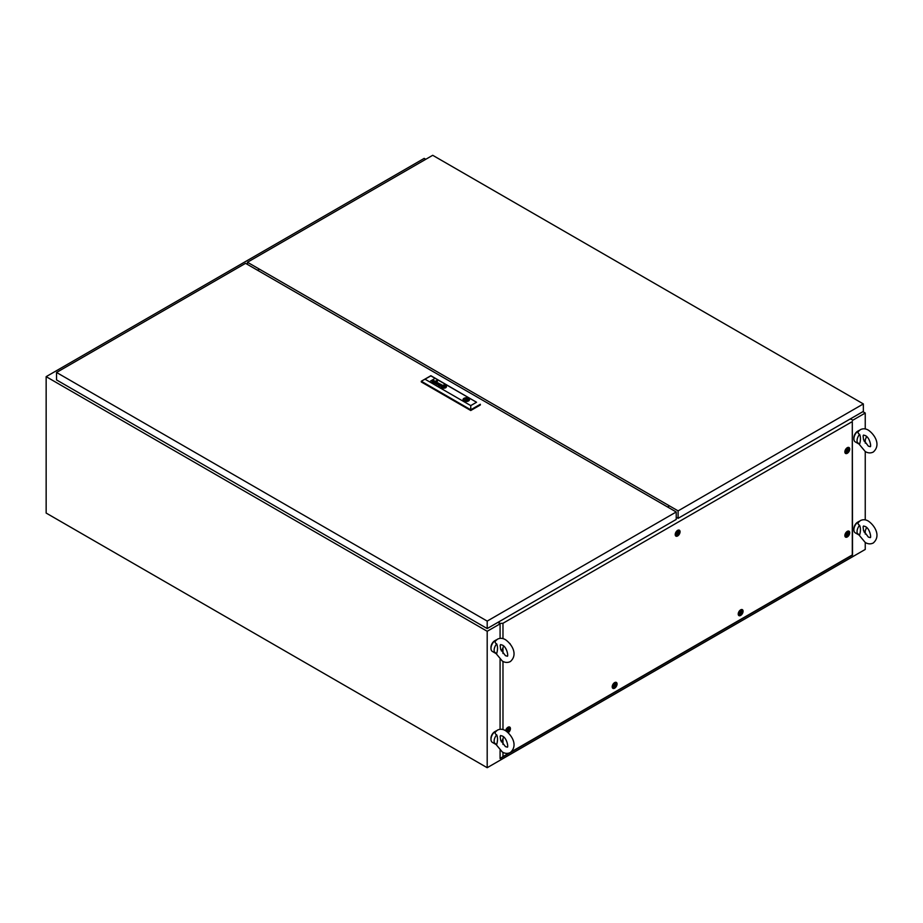 <?xml version="1.0" encoding="UTF-8"?>
<svg xmlns="http://www.w3.org/2000/svg" width="923" height="923" viewBox="0 0 923 923"><rect width="100%" height="100%" fill="white"/><g stroke="black" fill="none" stroke-linecap="round" stroke-linejoin="round"><path stroke-width="1.38" d="M257.621 270.301L259.513 269.204M669.487 505.896L667.594 506.992M425.768 159.298L424.188 158.387L46.15 376.653L46.15 513.061L487.194 767.705L865.243 549.439L865.243 542.493L858.067 533.863M852.54 420.357L865.243 413.031L865.243 428.941M865.243 439.66L865.243 443.109M865.243 451.543L865.243 519.891M865.243 530.598L865.243 534.048M46.15 376.653L487.194 631.286L500.081 623.844M487.194 631.286L487.194 767.705M865.243 413.031L862.878 411.658M863.109 435.864L863.536 439.763L868.37 446.155L870.158 446.64C871.474 447.574 870.124 437.606 865.255 435.552L863.478 435.068L863.109 435.864M853.925 438.263A5.342 3.092 -60 0 1 853.902 437.767A5.342 3.092 -60 0 1 858.125 430.983M858.436 443.732A6.68 3.854 -60 0 1 857.052 440.675A6.68 3.854 -60 0 1 859.601 434.352C860.732 436.937 860.732 440.167 859.601 444.044A6.68 3.854 -60 0 1 858.436 443.732L855.286 441.909A6.68 3.854 -60 0 1 853.902 438.852A6.68 3.854 -60 0 1 859.509 430.256M859.601 434.352C857.79 433.406 857.582 432.241 859.001 430.891M866.409 436.383A6.68 3.854 -60 0 1 864.17 441.275M863.109 526.802L863.536 530.702L868.37 537.094L870.158 537.578C871.474 538.524 870.124 528.544 865.255 526.502L863.478 526.018L863.109 526.802M853.925 529.202A5.342 3.092 -60 0 1 853.902 528.706A5.342 3.092 -60 0 1 858.125 521.933M858.436 534.671A6.68 3.854 -60 0 1 857.052 531.613A6.68 3.854 -60 0 1 859.601 525.302C860.732 527.887 860.732 531.117 859.601 534.994A6.68 3.854 -60 0 1 858.436 534.671L855.286 532.859A6.68 3.854 -60 0 1 853.902 529.802A6.68 3.854 -60 0 1 859.509 521.195M859.601 525.302C857.79 524.345 857.582 523.191 859.001 521.83M866.409 527.321A6.68 3.854 -60 0 1 864.17 532.213M500.185 736.335L500.624 740.234L505.458 746.626L507.235 747.111C508.55 748.045 507.2 738.077 502.331 736.035L500.554 735.55L500.185 736.335M491.001 738.735A5.342 3.092 -60 0 1 490.978 738.238A5.342 3.092 -60 0 1 495.201 731.466M495.513 744.203A6.68 3.854 -60 0 1 494.128 741.146A6.68 3.854 -60 0 1 496.678 734.823C497.809 737.408 497.809 740.638 496.678 744.515A6.68 3.854 -60 0 1 495.513 744.203L492.363 742.392A6.68 3.854 -60 0 1 490.978 739.323A6.68 3.854 -60 0 1 496.586 730.728M496.678 734.823C494.866 733.877 494.67 732.724 496.078 731.362M503.485 736.854A6.68 3.854 -60 0 1 501.247 741.746M500.185 645.396L500.624 649.296L505.458 655.688L507.235 656.172C508.55 657.107 507.2 647.127 502.331 645.085L500.554 644.6L500.185 645.396M491.001 647.796A5.342 3.092 -60 0 1 490.978 647.288A5.342 3.092 -60 0 1 495.201 640.516M495.513 653.265A6.68 3.854 -60 0 1 494.128 650.207A6.68 3.854 -60 0 1 496.678 643.885C497.809 646.469 497.809 649.7 496.678 653.576A6.68 3.854 -60 0 1 495.513 653.265L492.363 651.442A6.68 3.854 -60 0 1 490.978 648.384A6.68 3.854 -60 0 1 496.586 639.789M496.678 643.885C494.866 642.927 494.67 641.773 496.078 640.412M503.485 645.904A6.68 3.854 -60 0 1 501.247 650.807M676.224 511.977L245.564 263.332L56.545 372.465L487.194 621.098L676.224 511.977L676.224 519.43L487.194 628.563L487.194 621.098M56.545 372.465L56.545 379.93L487.194 628.563M465.78 400.005L466.911 399.728L465.78 400.005M444.944 386.541L444.909 386.587A2.423 1.396 180 0 1 444.874 386.645L444.909 386.46A2.019 1.165 180 0 0 444.759 386.391A710.225 410.043 180 0 0 444.517 386.276A5.388 3.115 0 0 0 444.344 386.206A4.95 2.861 0 0 0 443.732 385.999L443.409 385.964A2.042 1.177 0 0 0 443.34 386.01A4.419 2.55 0 0 0 443.098 386.183A25.279 14.595 0 0 0 442.844 386.391A3.473 2.008 0 0 0 442.625 386.599A2.077 1.2 0 0 0 442.532 386.714L442.532 386.841A2.261 1.304 0 0 0 442.694 386.922A15.518 8.953 0 0 0 442.936 387.025A7.615 4.396 0 0 0 443.098 387.095A6.473 3.738 180 0 0 443.421 387.222A3.323 1.915 180 0 0 443.767 387.325L443.767 387.36A3.323 1.915 180 0 1 443.421 387.256A6.473 3.738 180 0 1 443.098 387.129L443.098 387.095M442.29 386.875L442.29 386.852A1.419 0.819 0 0 1 442.348 386.691L442.348 386.656A2.884 1.661 0 0 1 442.544 386.391A6.449 3.727 0 0 1 442.786 386.149A2.331 1.35 0 0 1 442.902 386.045A3.507 2.031 0 0 1 443.052 385.941L443.052 385.895A3.507 2.031 0 0 0 442.902 386.01A2.331 1.35 0 0 0 442.786 386.114A6.449 3.727 0 0 0 442.544 386.356A2.884 1.661 0 0 0 442.348 386.656A1.419 0.819 0 0 0 442.29 386.852L442.405 387.037A2.469 1.419 0 0 0 442.694 387.164A4.834 2.792 0 0 0 442.867 387.233A4.35 2.515 180 0 0 443.317 387.36A3.357 1.938 180 0 0 443.548 387.418A2.573 1.488 180 0 0 443.778 387.464L443.825 387.464A11.434 6.599 180 0 0 443.963 387.475L444.367 387.429A2.884 1.661 180 0 0 444.505 387.325A2.423 1.396 180 0 0 444.701 387.164A18.045 10.418 180 0 0 444.863 386.991A2.181 1.258 180 0 0 444.967 386.864A6.819 3.934 180 0 0 445.082 386.691A1.108 0.646 180 0 0 445.128 386.61A2.631 1.523 180 0 0 445.151 386.495L445.163 386.472M434.295 382.953L434.295 382.918A1.292 0.75 0 0 1 433.475 382.757A2.019 1.165 180 0 1 433.325 382.676A1.373 0.796 180 0 1 433.314 382.676A1.373 0.796 180 0 1 433.175 382.584L433.083 382.134A1.073 0.611 180 0 1 433.256 381.972L434.087 381.799A1.177 0.681 180 0 1 434.468 381.891A5.042 2.907 180 0 1 434.768 382.007A5.48 3.161 180 0 1 434.929 382.087L435.587 382.168A2.077 1.2 0 0 0 435.714 382.087L435.806 381.741A1.061 0.611 0 0 0 435.402 381.511L434.825 381.476A1.108 0.635 0 0 0 434.548 381.603L434.272 381.453A1.05 0.6 180 0 1 434.606 381.303L435.137 381.268A1.246 0.727 180 0 1 435.656 381.395A2.596 1.5 180 0 1 435.852 381.487A1.038 0.6 180 0 1 435.956 381.545A8.653 4.996 180 0 1 436.025 381.603L436.094 381.649A3.415 1.973 180 0 1 436.152 381.707L436.244 381.937A1.05 0.611 180 0 1 436.21 382.018L436.175 382.076A3.784 2.181 180 0 1 436.129 382.122L436.071 382.18A23.571 13.614 180 0 1 435.956 382.249A1.558 0.9 180 0 1 435.841 382.318L434.595 383.033A1.454 0.842 0 0 0 434.514 383.08L434.225 382.953M438.713 385.526L438.956 385.687A1.304 0.75 0 0 0 439.129 385.791L439.129 385.745A1.304 0.75 0 0 1 438.956 385.687L439.498 385.064A1.95 1.131 180 0 1 439.625 385.087L439.74 385.122A5.561 3.219 180 0 1 439.856 385.168A3.819 2.204 180 0 1 440.017 385.237L440.075 385.676A1.892 1.096 0 0 1 439.959 385.733A1.892 1.096 0 0 0 440.075 385.71L440.467 385.445M438.298 385.376L438.46 385.11A1.085 0.623 0 0 1 438.679 384.972L439.533 384.879A1.511 0.877 0 0 1 439.775 384.983A4.05 2.342 0 0 1 440.04 385.099L440.04 385.053A4.05 2.342 0 0 0 439.775 384.949A1.511 0.877 0 0 0 439.533 384.879L438.679 384.937A1.085 0.623 0 0 0 438.46 385.076L438.402 385.583A1.154 0.658 0 0 0 438.529 385.687A1.765 1.015 0 0 0 438.598 385.722A1.765 1.015 0 0 0 438.748 385.802A1.465 0.842 0 0 0 438.921 385.872A1.131 0.646 180 0 0 439.429 385.964A1.892 1.096 180 0 0 439.579 385.964L439.579 385.964A1.281 0.738 180 0 0 439.452 386.033A1.281 0.738 180 0 1 439.579 385.999M442.14 387.164L442.267 387.256A1.673 0.969 0 0 0 442.452 387.348A8.572 4.95 0 0 0 442.613 387.406L442.613 387.372A8.572 4.95 0 0 1 442.452 387.302A1.673 0.969 0 0 1 442.267 387.222L442.036 386.933A2.25 1.304 0 0 1 442.025 386.852A2.25 1.304 0 0 0 442.025 386.887A2.25 1.304 0 0 0 442.036 386.968L442.14 387.164M441.713 386.783A2.1 1.211 0 0 1 441.713 386.749L441.713 386.714A2.573 1.488 0 0 1 441.852 386.345L441.852 386.31A3.138 1.811 0 0 1 442.209 385.918A1.788 1.027 0 0 1 442.521 385.71L442.521 385.676A1.188 0.692 0 0 1 443.086 385.56A2.492 1.442 0 0 1 443.975 385.56A2.746 1.581 0 0 1 445.082 385.826A2.342 1.35 180 0 1 445.244 385.895A1.627 0.935 0 0 1 445.44 386.01L445.44 385.976A1.627 0.935 0 0 0 445.244 385.86A2.342 1.35 180 0 0 445.082 385.791L445.082 385.791A2.746 1.581 0 0 0 443.975 385.514A2.492 1.442 0 0 0 443.086 385.514A1.188 0.692 0 0 0 442.521 385.676A1.788 1.027 0 0 0 442.209 385.883A3.138 1.811 0 0 0 441.852 386.31A2.573 1.488 0 0 0 441.713 386.714A2.1 1.211 0 0 0 441.713 386.772A2.1 1.211 0 0 0 441.771 387.049A1.292 0.75 0 0 0 442.209 387.452A2.123 1.223 0 0 0 442.371 387.522A3.138 1.811 180 0 0 443.167 387.741A2.504 1.442 180 0 0 444.078 387.81A1.638 0.946 180 0 0 444.713 387.718A1.096 0.635 180 0 0 445.059 387.556A3.554 2.054 180 0 0 445.348 387.325A2.296 1.327 180 0 0 445.636 386.945A4.453 2.573 180 0 0 445.728 386.656A1.731 1.004 180 0 0 445.74 386.529A1.731 1.004 180 0 0 445.682 386.264A1.731 1.004 180 0 1 445.74 386.541M445.636 385.549A2.711 1.558 0 0 0 442.694 385.214A2.711 1.558 0 0 0 441.021 386.656A2.711 1.558 0 0 0 441.805 387.764A2.711 1.558 0 0 0 444.759 388.098A2.711 1.558 0 0 0 446.432 386.656A2.711 1.558 0 0 0 445.636 385.549M446.432 386.668A2.711 1.558 0 0 0 445.636 385.583A2.711 1.558 0 0 0 442.705 385.249A2.711 1.558 0 0 0 441.021 386.668M446.074 386.645A2.504 1.442 180 0 1 445.924 387.152A2.504 1.442 180 0 0 446.074 386.61L446.074 386.61A2.504 1.442 180 0 1 446.074 386.645A2.504 1.442 180 0 0 446.074 386.518A2.481 1.431 180 0 0 445.901 386.079A1.731 1.004 180 0 0 445.474 385.722A3.15 1.823 180 0 0 445.324 385.652A2.584 1.488 0 0 0 444.678 385.422A2.757 1.592 0 0 0 444.009 385.318A2.561 1.477 0 0 0 442.994 385.341A1.904 1.096 0 0 0 442.048 385.676A2.665 1.534 0 0 0 441.459 386.322A2.7 1.558 0 0 0 441.379 386.702L441.379 386.749A2.7 1.558 0 0 0 441.379 386.749A2.7 1.558 0 0 0 441.413 387.014A1.95 1.119 0 0 0 441.955 387.614A2.284 1.315 0 0 0 442.117 387.66A2.607 1.5 180 0 0 442.982 387.937A2.607 1.5 180 0 1 442.117 387.695L442.117 387.66M441.379 386.702A2.7 1.558 0 0 0 441.413 386.979A1.95 1.119 0 0 0 441.955 387.579A2.284 1.315 0 0 0 442.117 387.695M469.472 399.694A3.231 1.869 0 0 0 468.953 398.713A3.231 1.869 0 0 0 468.538 398.413A3.231 1.869 0 0 0 468.007 398.171A3.231 1.869 0 0 0 464.742 398.078A3.231 1.869 0 0 0 463.023 399.694M468.538 398.344A3.231 1.869 0 0 0 465.007 397.94A3.231 1.869 0 0 0 463.023 399.659A3.231 1.869 0 0 0 463.969 400.974A3.231 1.869 0 0 0 467.488 401.378A3.231 1.869 0 0 0 469.484 399.659A3.231 1.869 0 0 0 468.538 398.344M464.569 401.251L465.215 400.87A2.227 1.281 0 0 0 468.48 399.728A2.227 1.281 0 0 0 468.226 399.14L468.953 398.713M436.752 380.749L436.048 380.761L436.752 380.749M437.456 381.153L436.752 381.164L437.456 381.153M425.076 379.238L470.753 405.601L476.545 402.255L430.868 375.892L421.292 381.234L421.292 381.96L470.753 410.516L480.329 404.989L480.329 404.262L470.753 409.789L470.753 410.516M440.04 385.053A7.107 4.107 180 0 1 440.202 385.133L440.859 385.214A5.353 3.092 180 0 0 440.963 385.156A5.353 3.092 180 0 1 440.859 385.249L440.202 385.133M439.717 386.218L441.148 385.341A2.4 1.385 0 0 0 441.356 385.214L441.494 384.856A1.142 0.658 0 0 0 440.583 384.337L439.879 384.349A1.038 0.6 0 0 0 439.556 384.499L439.821 384.649A1.615 0.935 180 0 1 439.936 384.591L440.779 384.591A1.638 0.946 180 0 1 441.009 384.718L441.136 385.018M438.587 383.16L435.875 383.714L436.925 382.168L435.379 383.818L438.113 383.241L436.764 384.626L439.948 383.91L437.283 384.522L438.333 382.976L435.875 383.714M433.695 380.645L433.533 380.38A1.235 0.715 180 0 0 433.452 380.334L433.233 380.241A1.292 0.75 180 0 0 433.095 380.207L432.679 380.172A1.061 0.611 180 0 0 432.61 380.184L432.541 380.207A1.027 0.588 180 0 0 432.46 380.23L432.391 380.253A5.896 3.404 180 0 0 432.333 380.288A1.05 0.6 180 0 0 432.276 380.311L432.76 380.034A1.027 0.588 0 0 1 432.968 380.08L432.968 380.045A4.488 2.596 180 0 1 433.129 380.068L433.314 380.103A1.8 1.038 0 0 1 433.706 380.241A1.131 0.658 0 0 1 433.983 380.449L433.983 380.484A1.131 0.658 0 0 0 433.706 380.276A1.8 1.038 0 0 0 433.314 380.138L433.314 380.103M431.941 381.834L433.406 380.957A1.661 0.958 180 0 0 433.556 380.876L433.556 380.841A1.661 0.958 180 0 1 433.406 380.957L432.172 381.972L433.672 381.107A1.996 1.154 0 0 0 433.741 381.061A8.469 4.892 0 0 0 433.856 380.991L433.948 380.911A1.235 0.715 0 0 0 434.029 380.818L434.075 380.68M443.305 385.826A1.085 0.623 180 0 1 443.548 385.837A1.811 1.05 0 0 1 443.986 385.906A1.811 1.05 0 0 0 443.548 385.872L443.548 385.837M444.286 385.987A15.772 9.103 0 0 0 443.986 385.906L443.986 385.906A15.772 9.103 0 0 1 444.286 386.022L444.286 385.987A3.138 1.811 0 0 1 444.586 386.079A2.134 1.235 180 0 1 444.748 386.149A18.691 10.788 180 0 1 445.013 386.252L445.013 386.252A18.691 10.788 180 0 0 444.748 386.183L444.748 386.149A2.134 1.235 180 0 0 444.586 386.114A3.138 1.811 0 0 0 444.286 386.022M442.025 386.887L442.025 386.852A2.25 1.304 0 0 1 442.071 386.587A2.631 1.523 0 0 1 442.267 386.241A4.534 2.619 0 0 1 442.532 385.976A1.973 1.142 0 0 1 442.728 385.814L442.821 385.768A1.108 0.646 0 0 1 443.617 385.676A4.257 2.457 0 0 1 444.148 385.745A2.088 1.2 0 0 1 444.482 385.826A4.661 2.7 0 0 1 444.828 385.941A5.388 3.115 180 0 1 445.001 385.999A1.258 0.727 180 0 1 445.232 386.114L445.405 386.333A1.373 0.785 180 0 1 445.428 386.472L445.428 386.472A1.708 0.992 180 0 1 445.417 386.564A2.227 1.292 180 0 1 445.394 386.668A2.55 1.477 180 0 1 445.336 386.818A3.334 1.927 180 0 1 445.209 387.025A3.023 1.742 180 0 1 444.909 387.348A5.838 3.369 180 0 1 444.782 387.452L444.378 387.614A1.327 0.773 180 0 1 443.744 387.625A7.038 4.061 180 0 1 443.478 387.591A2.008 1.165 180 0 1 443.132 387.522A22.337 12.887 180 0 1 442.878 387.464A1.823 1.05 180 0 1 442.613 387.372M470.753 405.601L470.753 409.789L421.292 381.234L430.868 375.707L476.545 402.255M468.007 398.171L467.28 398.586A2.227 1.281 0 0 0 464.015 399.728A2.227 1.281 0 0 0 464.269 400.328L463.588 400.72M443.894 388.006A2.827 1.627 180 0 1 442.982 387.937L442.982 387.937A2.827 1.627 180 0 0 443.894 388.052L443.894 388.006A2.215 1.281 180 0 0 444.863 387.868A2.215 1.281 180 0 1 443.894 388.052M445.474 387.579A1.846 1.061 180 0 1 444.863 387.868L444.863 387.868A1.846 1.061 180 0 0 445.474 387.614L445.474 387.579A2.977 1.719 180 0 0 445.924 387.118A2.977 1.719 180 0 1 445.474 387.614M445.428 386.506L445.428 386.506A1.708 0.992 180 0 1 445.417 386.599A2.227 1.292 180 0 1 445.394 386.702A2.55 1.477 180 0 1 445.336 386.852A3.334 1.927 180 0 1 445.209 387.06A3.023 1.742 180 0 1 444.909 387.383A5.838 3.369 180 0 1 444.782 387.487L444.378 387.648A1.327 0.773 180 0 1 443.744 387.66A7.038 4.061 180 0 1 443.478 387.625A2.008 1.165 180 0 1 443.132 387.556A22.337 12.887 180 0 1 442.878 387.498A1.823 1.05 180 0 1 442.613 387.406M441.517 384.972L441.494 384.891A1.142 0.658 0 0 0 440.583 384.372L439.879 384.395A1.038 0.6 0 0 0 439.579 384.51M439.129 385.745A1.073 0.623 0 0 0 439.325 385.802L439.833 385.779M439.129 385.791A1.073 0.623 0 0 0 439.325 385.837L439.833 385.814M437.283 384.556L439.694 383.76M438.113 383.241L436.787 384.637M437.202 382.353L435.391 383.83M435.195 382.434L435.195 382.399A4.511 2.607 0 0 0 434.964 382.295L434.745 382.191A4.915 2.838 180 0 0 434.571 382.122A1.604 0.923 0 0 0 434.318 382.041L433.418 382.387M433.845 382.745L434.675 382.687A1.304 0.75 180 0 0 434.791 382.664L434.791 382.63A1.304 0.75 180 0 1 434.675 382.687L433.845 382.71M433.014 382.33L433.083 382.168A1.073 0.611 180 0 1 433.256 382.007L434.087 381.834A1.177 0.681 180 0 1 434.468 381.926A5.042 2.907 180 0 1 434.768 382.053A5.48 3.161 180 0 1 434.929 382.122L435.379 382.284M434.306 381.464A1.05 0.6 180 0 1 434.606 381.337L435.137 381.303A1.246 0.727 180 0 1 435.656 381.43A2.596 1.5 180 0 1 435.852 381.522A1.038 0.6 180 0 1 435.956 381.591A8.653 4.996 180 0 1 436.025 381.637L436.094 381.695A3.415 1.973 180 0 1 436.152 381.741L436.244 381.926M430.556 381.037L433.879 379.088M437.421 381.176L436.775 381.176M436.729 380.772L436.083 380.772M442.509 386.806L442.532 386.841A2.261 1.304 0 0 0 442.694 386.956A15.518 8.953 0 0 0 442.936 387.06A7.615 4.396 0 0 0 443.098 387.129M442.798 386.668L444.678 386.656L443.721 386.137M443.721 386.102L442.775 386.656L444.678 386.656M464.269 401.136L464.269 400.328M467.28 400.87L467.28 398.586M468.134 400.409L468.134 398.217M468.226 400.328L468.226 399.14M676.224 517.249L678.105 518.334L678.105 510.881L863.351 403.928L432.702 155.295L247.456 262.247L678.105 510.881M247.456 264.428L247.456 262.247M258.14 270.589A1.892 1.096 -120 0 0 256.882 269.874M668.679 507.615A1.892 1.096 -120 0 0 667.433 506.9A1.892 1.096 60 0 1 667.479 506.9M678.105 518.334L863.351 411.393L863.351 403.928M677.632 530.367A3.427 1.973 -60 0 1 678.647 530.033A3.427 1.973 -60 0 1 680.009 532.386A3.427 1.973 -60 0 1 677.632 535.963A3.427 1.973 -60 0 1 675.44 535.605A3.427 1.973 -60 0 1 677.632 530.367M847.279 447.701A3.427 1.973 -60 0 1 848.295 447.367A3.427 1.973 -60 0 1 849.656 449.732A3.427 1.973 -60 0 1 847.279 453.297A3.427 1.973 -60 0 1 845.087 452.939A3.427 1.973 -60 0 1 847.279 447.701M847.279 531.371A3.427 1.973 -60 0 1 848.295 531.037A3.427 1.973 -60 0 1 849.656 533.39A3.427 1.973 -60 0 1 847.279 536.955A3.427 1.973 -60 0 1 845.087 536.598A3.427 1.973 -60 0 1 847.279 531.371M740.65 609.849A3.427 1.973 -60 0 1 741.654 609.515A3.427 1.973 -60 0 1 743.015 611.88A3.427 1.973 -60 0 1 740.65 615.445A3.427 1.973 -60 0 1 738.446 615.087A3.427 1.973 -60 0 1 740.65 609.849M614.626 682.605A3.427 1.973 -60 0 1 615.641 682.27A3.427 1.973 -60 0 1 617.002 684.635A3.427 1.973 -60 0 1 614.626 688.2A3.427 1.973 -60 0 1 612.434 687.843A3.427 1.973 -60 0 1 614.626 682.605M505.642 730.739A3.427 1.973 -60 0 1 507.996 727.255A3.427 1.973 -60 0 1 509 726.92A3.427 1.973 -60 0 1 510.384 729.147A3.427 1.973 -60 0 1 508.204 732.712M509.738 643.435A3.427 1.973 -60 0 1 510.281 644.139M511.446 751.726L852.298 554.931L852.298 421.592L502.977 623.267L502.977 638.635M502.977 647.75L502.977 653.507M502.977 661.433L502.977 729.574M502.977 738.688L502.977 744.446M502.977 752.372L502.977 756.606L509.127 753.064M506.196 649.296A3.427 1.973 -60 0 1 505.792 648.823A3.427 1.973 -60 0 1 505.631 648.373M498.385 622.102L500.081 623.417L502.977 623.267M852.298 421.592L852.54 555.081L500.081 758.568L500.081 750.399M850.279 418.938L852.54 419.919M499.735 623.21L499.735 624.052M500.081 729.297L500.081 659.46M500.081 638.358L500.081 623.417M502.977 756.606L500.081 758.568M497.912 622.379L499.735 623.429M508.746 729.101L507.869 731.374L508.654 729.147M508.308 731.397A1.431 0.819 -60 0 1 507.292 730.82A1.431 0.819 -60 0 1 508.308 729.066A1.431 0.819 -60 0 1 509.311 729.655A1.431 0.819 -60 0 1 508.308 731.397M506.104 731.028A2.677 1.546 -60 0 1 507.996 727.866A2.677 1.546 -60 0 1 509.323 727.739A2.677 1.546 -60 0 1 509.738 729.874A2.677 1.546 -60 0 1 507.996 732.239A2.677 1.546 -60 0 1 507.8 732.331M508.238 727.128A2.677 1.546 -60 0 1 508.377 727.186L509.323 727.739M507.708 731.281L508.585 729.008M615.387 684.451L614.499 686.724L615.295 684.497M614.949 686.747A1.431 0.819 -60 0 1 613.933 686.158A1.431 0.819 -60 0 1 614.949 684.416A1.431 0.819 -60 0 1 615.953 685.004A1.431 0.819 -60 0 1 614.949 686.747M614.626 687.577A2.677 1.546 -60 0 1 613.299 687.716A2.677 1.546 -60 0 1 612.884 685.57A2.677 1.546 -60 0 1 614.626 683.216A2.677 1.546 -60 0 1 615.964 683.089A2.677 1.546 -60 0 1 616.379 685.224A2.677 1.546 -60 0 1 614.626 687.577M613.299 687.716L612.353 687.174A2.677 1.546 -60 0 1 612.226 687.081M614.88 682.478A2.677 1.546 -60 0 1 615.018 682.535L615.964 683.089M614.349 686.631L615.226 684.358M741.4 611.695L740.523 613.968L741.307 611.741M740.084 613.368L740.523 613.968M740.961 613.991A1.431 0.819 -60 0 1 739.946 613.414A1.431 0.819 -60 0 1 740.961 611.661A1.431 0.819 -60 0 1 741.965 612.249A1.431 0.819 -60 0 1 740.961 613.991M740.65 614.833A2.677 1.546 -60 0 1 739.311 614.96A2.677 1.546 -60 0 1 738.896 612.814A2.677 1.546 -60 0 1 740.65 610.461A2.677 1.546 -60 0 1 741.977 610.334A2.677 1.546 -60 0 1 742.392 612.468A2.677 1.546 -60 0 1 740.65 614.833M739.311 614.96L738.365 614.418A2.677 1.546 -60 0 1 738.238 614.326M740.892 609.722A2.677 1.546 -60 0 1 741.031 609.78L741.977 610.334M740.361 613.876L741.238 611.603M848.041 533.206L847.152 535.478L847.949 533.263M846.726 534.89L847.141 535.478M847.602 535.513A1.431 0.819 -60 0 1 846.587 534.925A1.431 0.819 -60 0 1 847.602 533.182A1.431 0.819 -60 0 1 848.606 533.759A1.431 0.819 -60 0 1 847.602 535.513M847.279 536.344A2.677 1.546 -60 0 1 845.953 536.482A2.677 1.546 -60 0 1 845.537 534.336A2.677 1.546 -60 0 1 847.279 531.983A2.677 1.546 -60 0 1 848.618 531.844A2.677 1.546 -60 0 1 849.033 533.99A2.677 1.546 -60 0 1 847.279 536.344M845.953 536.482L845.006 535.928A2.677 1.546 -60 0 1 844.868 535.848M847.533 531.233A2.677 1.546 -60 0 1 847.672 531.302L848.618 531.844M847.002 535.386L847.879 533.113M848.041 449.536L847.152 451.809L847.949 449.593M846.726 451.22L847.141 451.809M847.602 451.843A1.431 0.819 -60 0 1 846.587 451.255A1.431 0.819 -60 0 1 847.602 449.513A1.431 0.819 -60 0 1 848.606 450.101A1.431 0.819 -60 0 1 847.602 451.843M847.279 452.674A2.677 1.546 -60 0 1 845.953 452.812A2.677 1.546 -60 0 1 845.537 450.666A2.677 1.546 -60 0 1 847.279 448.313A2.677 1.546 -60 0 1 848.618 448.186A2.677 1.546 -60 0 1 849.033 450.32A2.677 1.546 -60 0 1 847.279 452.674M845.953 452.812L845.006 452.27A2.677 1.546 -60 0 1 844.868 452.178M847.533 447.574A2.677 1.546 -60 0 1 847.672 447.632L848.618 448.186M847.002 451.728L847.879 449.455M678.393 532.202L677.517 534.475L678.301 532.259M677.078 533.886L677.517 534.475M677.955 534.509A1.431 0.819 -60 0 1 676.94 533.921A1.431 0.819 -60 0 1 677.955 532.179A1.431 0.819 -60 0 1 678.959 532.756A1.431 0.819 -60 0 1 677.955 534.509M677.632 535.34A2.677 1.546 -60 0 1 676.305 535.478A2.677 1.546 -60 0 1 675.89 533.332A2.677 1.546 -60 0 1 677.632 530.979A2.677 1.546 -60 0 1 678.97 530.852A2.677 1.546 -60 0 1 679.386 532.986A2.677 1.546 -60 0 1 677.632 535.34M676.305 535.478L675.359 534.936A2.677 1.546 -60 0 1 675.232 534.844M677.886 530.229A2.677 1.546 -60 0 1 678.024 530.298L678.97 530.852M677.355 534.394L678.232 532.121M858.402 431.41L860.363 429.668C862.97 428.376 865.647 428.537 868.37 430.153C874.6 434.445 881.327 444.921 873.273 452.039C870.666 453.331 867.989 453.17 865.255 451.555L858.067 442.925M858.402 522.36L860.363 520.618C862.97 519.314 865.647 519.476 868.37 521.103C874.6 525.395 881.327 535.871 873.273 542.989C870.666 544.282 867.989 544.12 865.255 542.493M495.478 731.893L497.439 730.139C500.047 728.847 502.723 729.008 505.458 730.624C511.677 734.916 518.403 745.392 510.35 752.51C507.742 753.814 505.066 753.653 502.331 752.026L495.143 743.396M495.478 640.943L497.439 639.201C500.047 637.908 502.723 638.07 505.458 639.685C511.677 643.977 518.403 654.453 510.35 661.572C507.742 662.864 505.066 662.702 502.331 661.087L495.143 652.446M466.911 400.963L466.911 399.728M465.584 400.963L465.584 399.728"/></g></svg>
